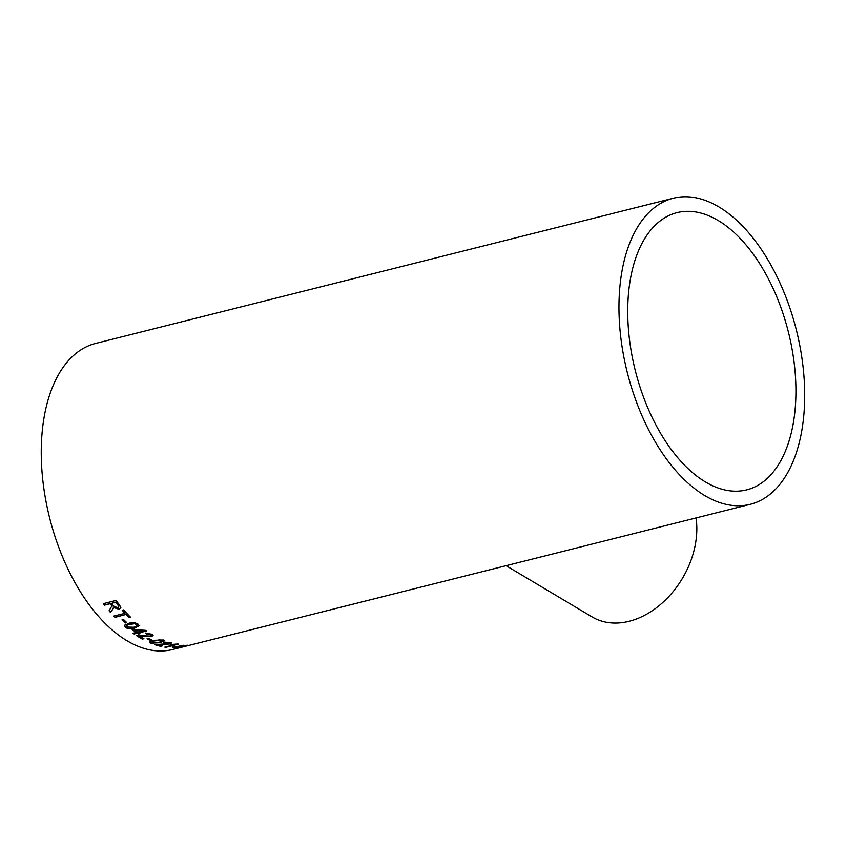 <?xml version="1.0" encoding="UTF-8"?>
<svg xmlns="http://www.w3.org/2000/svg" width="847" height="847" viewBox="0 0 847 847"><rect width="100%" height="100%" fill="white"/><g stroke="black" fill="none" stroke-linecap="round" stroke-linejoin="round"><path stroke-width="1.27" d="M705.445 481.964A142.91 78.94 75.9 0 0 746.673 489.862A142.91 78.94 75.9 0 0 788.388 332.024A142.91 78.94 75.9 0 0 676.997 212.661A142.91 78.94 75.9 0 0 629.014 335.401A142.91 78.94 75.9 0 0 705.445 481.964M151.115 635.218L150.501 634.572L150.12 636.076L136.293 635.483A157.807 87.156 75.9 0 0 139.691 637.611A157.807 87.156 75.9 0 0 142.285 639.104L142.296 638.85A157.531 87.008 75.9 0 1 136.579 635.419M673.365 198.219L95.647 343.427A157.807 87.156 75.9 0 0 42.668 478.957A157.807 87.156 75.9 0 0 127.061 640.787A157.807 87.156 75.9 0 0 172.587 649.511L750.304 504.304A157.807 87.156 75.9 0 0 796.36 330.012A157.807 87.156 75.9 0 0 673.365 198.219A157.807 87.156 75.9 0 0 620.385 333.75A157.807 87.156 75.9 0 0 704.778 495.58A157.807 87.156 75.9 0 0 750.304 504.304M151.147 635.091L150.512 634.329L146.489 634.075L145.483 633.281L151.984 634.223L153.074 635.494L151.317 636.732L139.416 636.044A157.807 87.156 75.9 0 0 141.322 637.209A157.807 87.156 75.9 0 0 143.905 638.691L142.285 639.104M173.794 646.293A157.807 87.156 75.9 0 0 177.108 646.483L175.647 646.854A157.807 87.156 75.9 0 1 172.343 646.663L173.794 646.293M165.97 647.299A157.807 87.156 75.9 0 1 164.816 647.129L174.662 644.652L170.713 644.758L172.206 644.376L177.859 644.016A157.807 87.156 75.9 0 0 178.611 644.122L165.97 647.299L177.923 644.027M168.479 643.699L168.86 642.735L168.479 643.699L154.662 644.599A157.807 87.156 75.9 0 0 160.634 646.314L160.612 646.049A157.531 87.008 75.9 0 1 155.107 644.493M168.458 643.445L168.849 642.481L163.852 642.365L170.342 642.375L171.433 643.011L169.665 643.985L157.786 644.683A157.807 87.156 75.9 0 0 162.253 645.901L160.634 646.314M163.407 639.983L164.36 640.766L159.956 642.714L150.618 643.201L149.781 642.026L154.059 640.321L163.407 639.983M148.532 638.373A157.807 87.156 75.9 0 0 151.952 640.088L150.491 640.459A157.807 87.156 75.9 0 1 147.071 638.733L148.532 638.373M137.267 633.291A157.807 87.156 75.9 0 0 138.432 634.085L140.051 633.683A157.807 87.156 75.9 0 1 138.887 632.889L146.658 630.93A157.807 87.156 75.9 0 1 145.843 630.359L132.143 629.512A157.807 87.156 75.9 0 0 136.092 632.476L133.021 633.249A157.807 87.156 75.9 0 0 134.186 634.064L137.288 633.048A157.531 87.008 75.9 0 0 138.453 633.852L138.432 634.085M138.125 624.197L139.035 625.785L134.609 628.178C131.327 629.3 128.236 629.046 125.324 627.415L124.551 625.372L128.86 623.297C132.164 622.185 135.245 622.481 138.125 624.197M123.514 619.506A157.807 87.156 75.9 0 0 126.796 622.63L125.335 622.99A157.807 87.156 75.9 0 1 122.063 619.866L123.514 619.506M126.171 614.583A157.807 87.156 75.9 0 0 128.956 617.442L130.406 617.071A157.807 87.156 75.9 0 1 123.673 609.872L122.212 610.242A157.807 87.156 75.9 0 0 124.954 613.281L113.773 616.087A157.807 87.156 75.9 0 0 114.991 617.389L126.224 614.371A157.531 87.008 75.9 0 0 128.998 617.219L128.956 617.442M111.984 606.876L111.433 605.033A157.531 87.008 75.9 0 1 110.248 603.519L110.174 603.71A157.807 87.156 75.9 0 0 111.359 605.224L111.878 605.965L109.062 610.761A157.807 87.156 75.9 0 0 110.417 612.349L113.307 608.559M110.174 603.71L104.509 605.139A157.807 87.156 75.9 0 1 103.355 603.636L115.986 600.459A157.807 87.156 75.9 0 0 119.554 605.002L120.825 607.828L118.961 609.226L113.339 607.426L113.36 608.368M112.016 606.77L111.952 605.764M178.336 647.066L173.847 647.796A157.807 87.156 75.9 0 1 172.492 647.796L181.84 645.478A157.807 87.156 75.9 0 0 183.196 645.478L181.48 646.24L186.224 645.34A157.807 87.156 75.9 0 0 187.558 645.223L178.209 647.553A157.807 87.156 75.9 0 1 176.875 647.669L178.336 647.066M143.746 636.595L139.416 636.044M506.104 565.68L592.064 616.902A79.269 57.892 -59.2 0 0 664.567 600.841A79.269 57.892 -59.2 0 0 696.065 517.941M181.459 646.145L180.707 646.557M180.665 646.303L178.156 647.299M183.143 645.213L181.48 646.24M109.178 610.623A157.531 87.008 75.9 0 0 110.481 612.148L110.417 612.349M113.434 608.178L110.481 612.148M120.856 607.723L119.025 609.025L113.339 607.426M103.535 603.593A157.531 87.008 75.9 0 0 104.573 604.949L104.509 605.139M110.248 603.519L104.573 604.949M118.802 606.96L118.209 605.234A157.531 87.008 75.9 0 1 115.753 602.132L111.635 603.35A157.807 87.156 75.9 0 0 113.837 606.134L117.733 607.839L118.771 607.066L118.146 605.425A157.807 87.156 75.9 0 1 115.679 602.323L111.635 603.35M130.247 616.912L128.998 617.219M122.402 610.189A157.531 87.008 75.9 0 0 125.007 613.069L124.954 613.281M113.974 616.044A157.531 87.008 75.9 0 0 115.044 617.177L114.991 617.389M126.224 614.371L115.044 617.177M122.275 619.813A157.531 87.008 75.9 0 0 125.377 622.767L125.335 622.99M126.616 622.46L125.377 622.767M139.046 625.668L134.631 627.945C131.359 629.067 128.268 628.813 125.367 627.182L124.594 625.15M137.129 625.33L136.695 624.324L134.641 623.519L130.046 624.091C127.241 624.493 126.161 625.404 126.828 626.812M130.046 624.091L130.014 624.313C127.198 624.715 126.129 625.626 126.785 627.045L126.372 626.028M126.785 627.045L133.455 627.246C136.261 626.844 137.32 625.944 136.653 624.546L134.599 623.741L130.014 624.313M136.695 624.324L137.15 625.213M139.797 633.514L138.453 633.852M146.415 630.761L138.887 632.889M132.397 629.448A157.531 87.008 75.9 0 0 136.123 632.233L136.092 632.476M133.286 633.175A157.531 87.008 75.9 0 0 134.207 633.831L134.186 634.064M137.288 633.048L134.207 633.831M142.264 630.92L135.192 630.21A157.807 87.156 75.9 0 0 137.712 632.063L142.264 630.92L135.192 630.21M150.512 634.329L145.504 633.037M153.074 635.366L151.327 636.489L143.598 636.33M143.598 638.522L142.296 638.85M147.399 638.659A157.531 87.008 75.9 0 0 150.491 640.205L150.491 640.459M151.602 639.93L150.491 640.205M164.329 640.639L159.935 642.449L150.607 642.947L149.771 641.772M162.391 640.65L159.85 639.803L155.245 640.597C152.428 641.115 151.369 641.782 152.068 642.577M155.245 640.597L155.245 640.851C152.428 641.37 151.369 642.026 152.068 642.831L151.624 642.259M152.068 642.831L158.781 642.28C161.586 641.761 162.645 641.115 161.946 640.343L155.245 640.851M168.849 642.481L163.831 642.1M171.39 642.884L169.644 643.72L157.786 644.683M161.713 645.774L160.612 646.049M174.662 644.652L170.681 644.493M173.127 646.462A157.531 87.008 75.9 0 0 175.604 646.589L175.647 646.854M176.155 646.452L175.604 646.589"/></g></svg>
